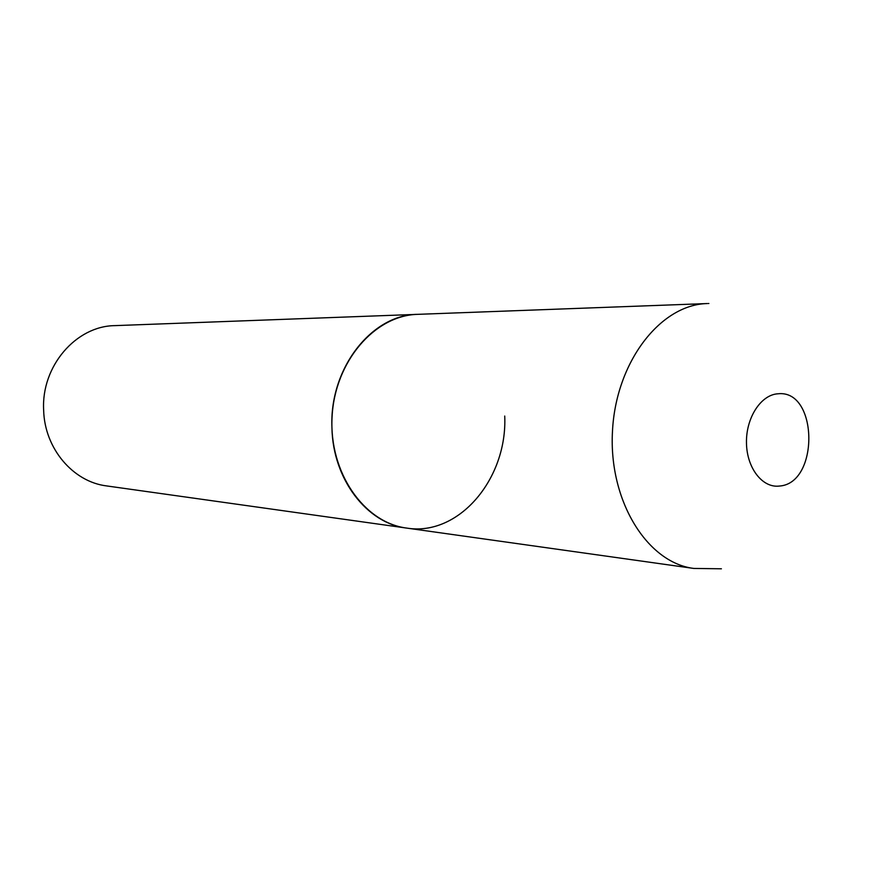 <?xml version="1.0" encoding="UTF-8"?>
<svg xmlns="http://www.w3.org/2000/svg" width="873" height="873" viewBox="0 0 873 873"><rect width="100%" height="100%" fill="white"/><g stroke="black" fill="none" stroke-linecap="round" stroke-linejoin="round"><path stroke-width="1.31" d="M504.725 416.039C507.573 478.426 459.045 536.666 406.709 528.089L106.648 485.923C73.114 481.896 44.588 448.558 43.65 410.255C41.107 366.278 76.038 325.956 114.865 325.629L417.654 314.345C374.626 315.36 334.665 361.662 332.067 417.108C328.979 472.544 363.997 522.676 406.709 528.089C366.976 523.484 332.799 479.288 331.947 427.759C329.186 368.548 371.669 314.455 417.654 314.345L707.337 303.553C660.414 304.481 615.749 362.109 612.464 431.48C608.645 500.818 647.188 562.714 693.762 568.432L721.404 568.792M708.276 303.52L708.876 303.498M777.996 393.788C760.994 394.661 745.946 417.709 746.47 442.84C746.731 467.993 762.413 488.193 779.338 486.054C819.485 483.642 818.263 389.249 777.996 393.788M406.709 528.089L693.762 568.432"/></g></svg>
